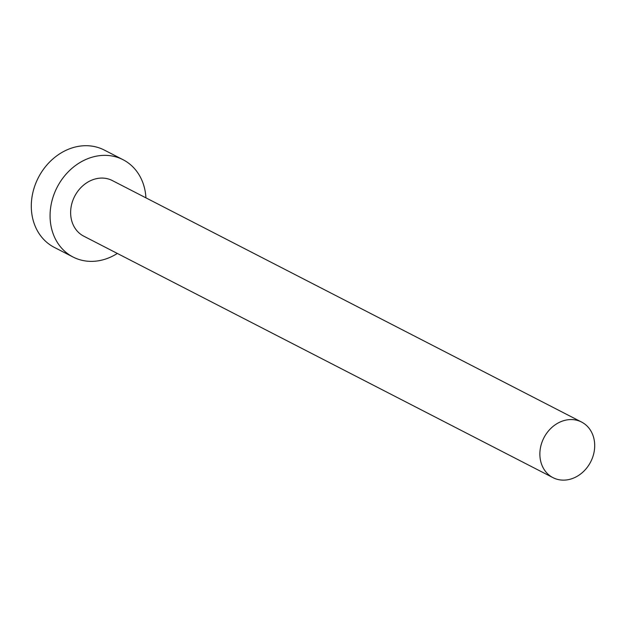 <?xml version="1.0" encoding="UTF-8"?>
<svg xmlns="http://www.w3.org/2000/svg" width="626" height="626" viewBox="0 0 626 626"><rect width="100%" height="100%" fill="white"/><g stroke="black" fill="none" stroke-linecap="round" stroke-linejoin="round"><path stroke-width="0.94" d="M594.7 445.9A31.261 26.308 117.2 0 0 581.585 422.057A31.261 26.308 117.2 0 0 553.994 425.672A31.261 26.308 117.2 0 0 539.87 453.795A31.261 26.308 117.2 0 0 552.985 477.646A31.261 26.308 117.2 0 0 580.576 474.031A31.261 26.308 117.2 0 0 594.7 445.9M581.585 422.057L112.351 180.57A31.261 26.308 117.2 0 0 84.753 184.185A31.261 26.308 117.2 0 0 70.628 212.316A31.261 26.308 117.2 0 0 83.743 236.159L552.985 477.646M145.936 197.863A54.705 46.034 117.2 0 0 123.079 159.724A54.705 46.034 117.2 0 0 74.784 166.054A54.705 46.034 117.2 0 0 50.072 215.274A54.705 46.034 117.2 0 0 73.015 257.004A54.705 46.034 117.2 0 0 117.336 253.452M123.079 159.724L104.307 150.068A54.705 46.034 117.2 0 0 56.011 156.398A54.705 46.034 117.2 0 0 31.3 205.61A54.705 46.034 117.2 0 0 54.243 247.348L73.015 257.004"/></g></svg>
